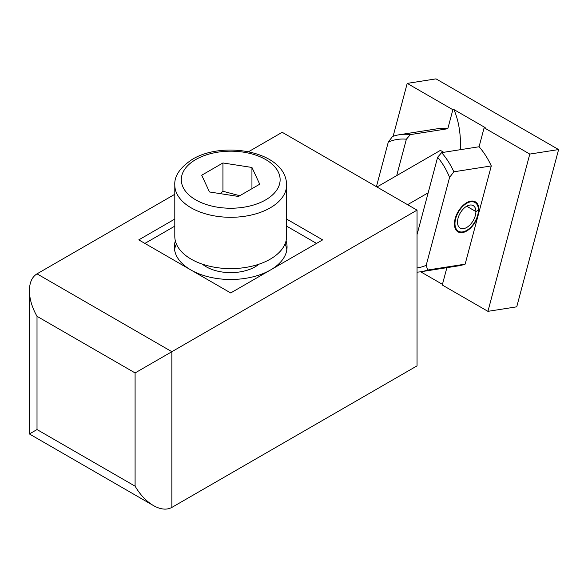 <?xml version="1.0" encoding="UTF-8"?>
<svg xmlns="http://www.w3.org/2000/svg" width="588" height="588" viewBox="0 0 588 588"><rect width="100%" height="100%" fill="white"/><g stroke="black" fill="none" stroke-linecap="round" stroke-linejoin="round"><path stroke-width="0.88" d="M407.587 204.683L428.167 192.805M443.727 152.299L440.39 150.381L376.959 186.999M516.742 306.826L558.6 149.558L529.795 154.078L487.937 311.346L516.742 306.826M396.687 175.614L406.374 139.216A65.011 48.098 -98.9 0 0 388.293 142.061L392.541 136.46A69.347 51.31 -98.9 0 1 399.37 134.733A69.347 51.31 -98.9 0 1 410.358 134.601L447.806 128.728A69.347 51.31 -98.9 0 0 436.818 128.853L399.37 134.733M388.293 142.061L376.416 186.69M393.129 136.262L407.205 83.386L452.87 109.721L453.907 109.559L485.166 127.581L484.13 127.743L529.795 154.078M558.6 149.558L436.009 78.865L407.205 83.386M446.887 267.672L442.272 285.011L487.937 311.346M420.655 271.788L442.448 284.349M417.046 267.966A65.011 48.098 -98.9 0 0 426.19 265.328L427.696 270.024L465.145 264.144L478.22 215.039A17.339 10.018 -60 0 1 462.506 232.576A17.339 10.018 -60 0 1 458.03 231.863A17.339 10.018 -60 0 1 456.347 215.208A17.339 10.018 -60 0 1 470.878 201.118A17.339 10.018 -60 0 1 475.354 201.831A17.339 10.018 -60 0 1 478.22 215.039L491.289 165.934L453.84 171.806L449.585 177.407L426.19 265.328M449.585 177.407A65.011 48.098 -98.9 0 0 437.634 157.246L417.046 234.575M417.046 272.156A69.347 51.31 -98.9 0 0 420.868 271.752L458.317 265.879A69.347 51.31 -98.9 0 0 465.145 264.144M420.868 271.752A69.347 51.31 -98.9 0 0 427.696 270.024M491.289 165.934A69.347 51.31 -98.9 0 0 479.073 146.757L441.625 152.63A69.347 51.31 -98.9 0 1 453.84 171.806M460.433 149.675A130.029 75.117 120 0 0 453.907 109.559M447.806 128.728L452.87 109.721M406.374 139.216L410.358 134.601M437.634 157.246L441.625 152.63M479.073 146.757L484.13 127.743M478.426 210.114L475.898 211.57A13.002 7.512 -60 0 1 470.216 224.638A13.002 7.512 -60 0 1 460.206 228.115A13.002 7.512 -60 0 1 460.191 213.099A13.002 7.512 -60 0 1 473.193 205.587A13.002 7.512 -60 0 1 475.898 211.533L478.426 210.07A16.582 9.577 120 0 0 475.479 202.816A16.582 9.577 120 0 0 458.405 212.07A16.582 9.577 120 0 0 458.949 231.481A16.582 9.577 120 0 0 471.517 226.424A16.582 9.577 120 0 0 478.426 210.114L478.389 210.092M475.898 211.57L466.666 206.248M475.898 211.533L466.703 206.226M316.528 243.41L286.621 226.145M174.798 226.145L144.898 243.41M270.634 269.907A56.345 32.531 0 0 0 287.054 246.953A56.345 32.531 0 0 0 286.069 240.882M175.356 240.882A56.345 32.531 0 0 0 174.364 246.953A56.345 32.531 0 0 0 190.784 269.907M190.953 270.002A56.345 32.531 0 0 0 270.473 270.002M202.397 264.166A34.677 20.021 0 0 0 255.229 266.768A34.677 20.021 0 0 0 259.021 264.166M174.798 194.297L37.015 273.846L171.865 351.705L417.046 210.144L417.046 365.861L171.865 507.415C166.742 510.186 160.612 509.575 153.475 505.592C146.346 501.344 140.216 494.868 135.093 486.18L37.015 429.556L37.015 316.315L135.093 372.932L135.093 486.18M286.621 219.074L322.658 239.875L230.709 292.956L138.768 239.875L174.798 219.074M248.489 151.755L282.196 132.293L417.046 210.144M286.841 249.782A56.345 32.531 0 0 0 285.033 243.976M176.385 243.976A56.345 32.531 0 0 0 174.577 249.782M37.015 273.846C32.053 276.897 29.518 282.512 29.4 290.685C29.518 298.983 32.053 307.531 37.015 316.315M171.865 507.415L171.865 351.705L135.093 372.932M153.475 505.592L29.4 433.959L37.015 429.556M209.475 191.967L238.485 196.458L259.72 184.198L251.943 167.455L222.94 162.964L201.706 175.224L209.475 191.967M286.621 185.022L286.621 236.332A55.911 32.281 180 0 1 270.245 259.161A55.911 32.281 180 0 1 209.313 266.158A55.911 32.281 180 0 1 174.798 236.332L174.798 185.022C174.217 175.996 180.119 167.396 192.519 159.216C224.013 140.289 286.29 151.579 286.621 185.022A55.911 32.281 180 0 1 270.245 207.843A55.911 32.281 180 0 1 209.313 214.84A55.911 32.281 180 0 1 174.798 185.022M239.757 195.723L222.94 191.276L220.25 193.636M222.94 191.276L222.94 162.964M251.943 188.689L251.943 167.455M265.651 199.883A49.414 28.525 180 0 1 195.775 199.883A49.414 28.525 180 0 1 195.775 159.539A49.414 28.525 180 0 1 265.651 159.539A49.414 28.525 180 0 1 265.651 199.883M475.479 202.816L473.097 201.074M458.949 231.481L456.251 230.29M29.4 433.959L29.4 290.685"/></g></svg>
